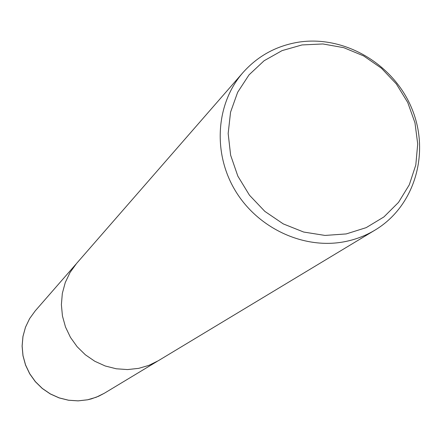 <?xml version="1.0" encoding="UTF-8"?>
<svg xmlns="http://www.w3.org/2000/svg" width="442" height="442" viewBox="0 0 442 442"><rect width="100%" height="100%" fill="white"/><g stroke="black" fill="none" stroke-linecap="round" stroke-linejoin="round"><path stroke-width="0.66" d="M297.858 42.277C343.81 34.736 393.336 63.67 411.723 108.251C430.42 152.705 414.867 206.193 375.092 230.055C365.667 235.713 355.456 239.608 344.462 241.73C303.621 249.625 257.697 228.265 235.133 190.386C212.464 152.567 216.05 103.284 242.967 72.587C257.675 56.123 275.974 46.023 297.858 42.277M375.092 230.055L158.247 360.76L148.821 365.39L138.705 368.352L127.534 369.578L116.252 368.783L105.229 365.987L94.82 361.274L85.356 354.788L77.146 346.738L70.46 337.39L65.51 327.036L62.449 316.019L61.383 304.687L62.328 293.416L65.256 282.554L70.063 272.454L76.582 263.432L242.967 72.587M302.013 44.94L322.936 43.962L343.804 47.686L363.617 55.907L381.418 68.206L396.363 83.98L407.728 102.467L414.966 122.782L417.712 143.954L415.806 164.96L409.314 184.767L398.513 202.392L383.905 216.939L366.186 227.641L346.224 233.928L325.019 235.431L303.66 232.039L283.25 223.89L264.863 211.398L249.459 195.193L237.846 176.131L230.63 155.197L228.166 133.501L230.558 112.163L237.652 92.279L249.039 74.853L264.112 60.736L282.073 50.615L302.013 44.94M87.621 399.778L78.112 400.855L68.532 400.214L59.173 397.877L50.344 393.91L42.327 388.441L35.388 381.645L29.741 373.739L25.57 364.976L23.006 355.639L22.133 346.031L22.978 336.456L25.498 327.224L29.614 318.621L35.189 310.919L29.603 318.632L25.476 327.246L22.945 336.489L22.1 346.069L22.967 355.683L25.52 365.02L29.686 373.783L35.327 381.684L42.266 388.479L50.277 393.944L59.106 397.905L68.471 400.237L78.063 400.877L87.582 399.8L91.339 398.883L98.599 396.253L104.29 393.275L96.245 397.236L87.621 399.778M157.308 361.313L104.29 393.275M75.875 264.261L35.189 310.919"/></g></svg>
